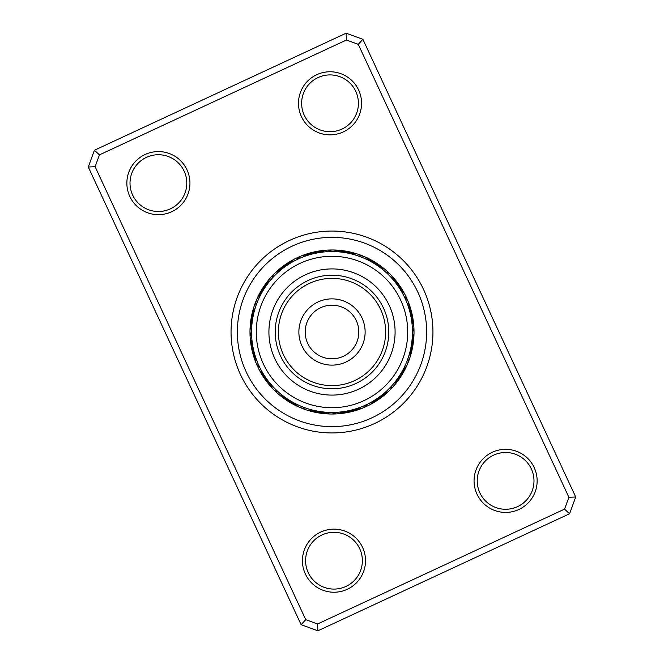 <?xml version="1.0" encoding="UTF-8"?>
<svg xmlns="http://www.w3.org/2000/svg" width="664" height="664" viewBox="0 0 664 664"><rect width="100%" height="100%" fill="white"/><g stroke="black" fill="none" stroke-linecap="round" stroke-linejoin="round"><path stroke-width="1" d="M358.817 332A26.817 26.817 0 0 1 332 358.817A26.817 26.817 0 0 1 305.183 332A26.817 26.817 0 0 1 332 305.183A26.817 26.817 0 0 1 358.817 332M320.679 532.088A31.548 31.548 0 0 1 362.577 547.393A31.548 31.548 0 0 1 347.28 589.292A31.548 31.548 0 0 1 305.374 573.995A31.548 31.548 0 0 1 320.679 532.088M345.952 586.436A28.394 28.394 0 0 0 359.722 548.721A28.394 28.394 0 0 0 322.007 534.943A28.394 28.394 0 0 0 308.237 572.659A28.394 28.394 0 0 0 345.952 586.436M145.101 154.513A31.548 31.548 0 0 1 186.999 169.818A31.548 31.548 0 0 1 171.702 211.725A31.548 31.548 0 0 1 129.795 196.419A31.548 31.548 0 0 1 145.101 154.513M170.366 208.861A28.394 28.394 0 0 0 184.144 171.146A28.394 28.394 0 0 0 146.429 157.376A28.394 28.394 0 0 0 132.659 195.091A28.394 28.394 0 0 0 170.366 208.861M316.72 74.708A31.548 31.548 0 0 1 358.626 90.005A31.548 31.548 0 0 1 343.321 131.912A31.548 31.548 0 0 1 301.423 116.607A31.548 31.548 0 0 1 316.72 74.708M341.993 129.057A28.394 28.394 0 0 0 355.763 91.341A28.394 28.394 0 0 0 318.048 77.564A28.394 28.394 0 0 0 304.278 115.279A28.394 28.394 0 0 0 341.993 129.057M492.298 452.275A31.548 31.548 0 0 1 534.205 467.58A31.548 31.548 0 0 1 518.899 509.487A31.548 31.548 0 0 1 477.001 494.182A31.548 31.548 0 0 1 492.298 452.275M517.571 506.624A28.394 28.394 0 0 0 531.341 468.909A28.394 28.394 0 0 0 493.634 455.139A28.394 28.394 0 0 0 479.856 492.854A28.394 28.394 0 0 0 517.571 506.624M289.438 240.468A100.945 100.945 0 0 1 423.532 289.438A100.945 100.945 0 0 1 374.562 423.532A100.945 100.945 0 0 1 240.468 374.562A100.945 100.945 0 0 1 289.438 240.468A100.945 100.945 0 0 1 423.532 289.438A100.945 100.945 0 0 1 374.562 423.532A100.945 100.945 0 0 1 240.468 374.562A100.945 100.945 0 0 1 289.438 240.468M94.412 150.255L346.127 33.2L362.884 39.317L575.713 496.987L569.587 513.745L317.873 630.8L301.116 624.683L88.287 167.013L94.412 150.255L99.442 154.87L95.11 166.722L305.731 619.653L317.583 623.977L564.558 509.13L568.89 497.278L358.269 44.347L346.417 40.023L99.442 154.87M346.417 40.023L346.127 33.2M362.884 39.317L358.269 44.347M575.713 496.987L568.89 497.278M569.587 513.745L564.558 509.13M95.11 166.722L88.287 167.013M317.873 630.8L317.583 623.977M305.731 619.653L301.116 624.683M252.353 320.745L252.362 320.646A9.462 9.462 72 0 0 250.203 325.999A82.021 82.021 0 0 1 297.414 257.632A82.021 82.021 0 0 0 257.632 366.586A82.021 82.021 0 0 0 366.586 406.368A82.021 82.021 0 0 1 326.007 413.796A9.462 9.462 -18 0 0 327.261 413.805M321.185 411.713L320.646 411.638A9.462 9.462 -18 0 0 325.999 413.796A82.021 82.021 0 0 1 250.203 326.007A9.462 9.462 72 0 0 250.195 327.261M366.586 406.368A82.021 82.021 0 0 0 406.368 297.414A82.021 82.021 0 0 0 297.414 257.632A82.021 82.021 0 0 1 406.368 297.414A82.021 82.021 0 0 1 366.586 406.368M270.231 280.474L269.85 280.93A9.462 9.462 -76.7 0 0 264.554 285.462M268.679 282.391L268.314 282.864A9.462 9.462 -78.5 0 0 263.16 287.553M267.185 284.358L266.837 284.839A9.462 9.462 99.8 0 0 261.823 289.687M265.758 286.367L265.417 286.865A9.462 9.462 98 0 0 260.562 291.861M264.388 288.425L264.064 288.923A9.462 9.462 -83.8 0 0 259.367 294.069M263.077 290.517L262.77 291.031A9.462 9.462 94.5 0 0 258.23 296.318M261.84 292.65L261.55 293.173A9.462 9.462 -87.3 0 0 257.175 298.601M255.864 306.038L256.279 304.851M260.67 294.824L260.388 295.356A9.462 9.462 0 0 0 256.055 305.473M294.65 260.753L294.119 261.035A9.462 9.462 -54.2 0 0 287.495 263.193M292.484 261.931L291.961 262.23A9.462 9.462 -56 0 0 285.404 264.596M290.351 263.176L289.844 263.492A9.462 9.462 122.3 0 0 283.362 266.056M287.155 265.218L287.761 264.82A9.462 9.462 120.5 0 0 281.362 267.575M286.209 265.866L285.719 266.206A9.462 9.462 -61.3 0 0 279.403 269.161M284.2 267.301L283.719 267.658A9.462 9.462 117 0 0 277.502 270.804M282.241 268.796L281.768 269.169A9.462 9.462 -64.8 0 0 275.651 272.506M271.593 278.88L272.431 277.942M280.324 270.356L279.868 270.738A9.462 9.462 0 0 0 271.991 278.432M316.122 253.142L316.836 253.001A9.462 9.462 143 0 0 309.872 253.1M313.707 253.665L314.421 253.507A9.462 9.462 -38.8 0 0 307.457 253.814M311.316 254.262L312.022 254.08A9.462 9.462 139.5 0 0 305.067 254.611M308.943 254.934L309.64 254.727A9.462 9.462 -42.3 0 0 302.709 255.474M296.517 259.807L297.655 259.259M307.847 255.267L307.274 255.449A9.462 9.462 0 0 0 297.057 259.549M354.866 254.876L355.398 255.034A9.462 9.462 -9.2 0 0 349.181 251.88M352.493 254.212L353.024 254.353A9.462 9.462 -11 0 0 346.716 251.39M350.094 253.623L350.633 253.748A9.462 9.462 167.3 0 0 344.234 250.975M347.687 253.1L348.218 253.208A9.462 9.462 165.5 0 0 341.744 250.635M345.255 252.66L345.795 252.752A9.462 9.462 -16.3 0 0 339.246 250.378M342.815 252.287L343.354 252.362A9.462 9.462 162 0 0 338.001 250.203M340.366 251.996L340.906 252.054A9.462 9.462 -19.8 0 0 334.224 250.087M337.91 251.772L338.449 251.822A9.462 9.462 0 0 0 327.443 251.689L328.099 251.656M382.505 269.385L383.07 269.85A9.462 9.462 13.3 0 0 378.538 264.554M380.555 267.866L381.136 268.314A9.462 9.462 11.5 0 0 376.447 263.16M376.529 265.011L377.135 265.417A9.462 9.462 -172 0 0 372.139 260.562M374.454 263.674L375.077 264.064A9.462 9.462 6.2 0 0 369.931 259.367M370.188 261.201L370.827 261.55A9.462 9.462 2.7 0 0 365.399 257.175M358.336 255.997L359.149 256.279M367.997 260.064L368.644 260.388A9.462 9.462 0 0 0 358.527 256.055M402.616 293.48L402.965 294.119A9.462 9.462 35.8 0 0 400.807 287.495M401.405 291.33L401.77 291.961A9.462 9.462 34 0 0 399.404 285.404M398.782 287.155L399.18 287.761A9.462 9.462 -149.5 0 0 396.425 281.362M397.371 285.122L397.794 285.719A9.462 9.462 28.7 0 0 394.839 279.403M395.902 283.138L396.342 283.719A9.462 9.462 -153 0 0 393.196 277.502M385.419 271.858L386.058 272.431M392.789 279.312L393.262 279.868A9.462 9.462 0 0 0 385.568 271.991M410.858 316.122L411.431 319.268A9.462 9.462 -125.2 0 0 411.539 312.296M410.335 313.707L410.493 314.421A9.462 9.462 51.2 0 0 410.186 307.457M409.065 308.943L409.273 309.64A9.462 9.462 47.7 0 0 408.526 302.709M404.368 296.883L404.741 297.655M408.318 306.585L408.551 307.274A9.462 9.462 0 0 0 404.451 297.057M409.124 354.866L408.966 355.398A9.462 9.462 80.8 0 0 412.12 349.181M409.788 352.493L409.647 353.024A9.462 9.462 79 0 0 412.61 346.716M410.377 350.094L410.252 350.633A9.462 9.462 -102.7 0 0 413.025 344.234M410.9 347.687L410.792 348.218A9.462 9.462 -104.5 0 0 413.365 341.744M411.34 345.255L411.248 345.795A9.462 9.462 73.7 0 0 413.622 339.246M412.087 339.578L412.178 338.449A9.462 9.462 0 0 0 412.311 327.443L412.427 330.464M397.595 378.571L397.163 379.161A9.462 9.462 -80.2 0 0 402.176 374.313M398.989 376.529L398.583 377.135A9.462 9.462 -82 0 0 403.438 372.139M400.326 374.454L399.935 375.077A9.462 9.462 96.2 0 0 404.633 369.931M408.003 358.336L407.721 359.149M403.936 367.997L403.612 368.644A9.462 9.462 0 0 0 407.945 358.527M372.67 401.405L372.039 401.77A9.462 9.462 124 0 0 378.596 399.404M376.845 398.782L376.239 399.18A9.462 9.462 -59.5 0 0 382.638 396.425M382.796 394.374L382.232 394.831A9.462 9.462 115.2 0 0 388.349 391.494M392.142 385.419L391.569 386.058M384.688 392.789L384.132 393.262A9.462 9.462 0 0 0 392.009 385.568M347.878 410.858L344.732 411.431A9.462 9.462 -35.2 0 0 351.704 411.539M350.293 410.335L349.579 410.493A9.462 9.462 141.2 0 0 356.543 410.186M355.057 409.065L354.36 409.273A9.462 9.462 137.7 0 0 361.291 408.526M367.117 404.368L366.345 404.741M357.415 408.318L356.726 408.551A9.462 9.462 0 0 0 366.943 404.451M309.133 409.124L308.602 408.966A9.462 9.462 170.8 0 0 314.819 412.12M311.507 409.788L310.976 409.647A9.462 9.462 169 0 0 317.284 412.61M313.906 410.377L313.366 410.252A9.462 9.462 -12.7 0 0 319.766 413.025M315.192 410.667L315.782 410.792A9.462 9.462 -14.5 0 0 322.256 413.365M317.616 411.149L318.205 411.248A9.462 9.462 163.7 0 0 324.754 413.622M323.634 412.004L323.094 411.946A9.462 9.462 160.2 0 0 329.776 413.913M326.09 412.228L325.551 412.178A9.462 9.462 0 0 0 336.557 412.311L335.901 412.344M280.474 393.769L280.93 394.15A9.462 9.462 -166.7 0 0 285.462 399.446M282.391 395.321L282.864 395.686A9.462 9.462 -168.5 0 0 287.553 400.84M284.358 396.815L284.839 397.163A9.462 9.462 9.8 0 0 289.687 402.176M286.367 398.242L286.865 398.583A9.462 9.462 8 0 0 291.861 403.438M288.425 399.612L288.923 399.935A9.462 9.462 -173.8 0 0 294.069 404.633M291.662 401.596L291.031 401.23A9.462 9.462 4.5 0 0 296.318 405.77M292.65 402.16L293.173 402.45A9.462 9.462 -177.3 0 0 298.601 406.824M305.664 408.003L304.851 407.721M296.003 403.936L295.356 403.612A9.462 9.462 0 0 0 305.473 407.945M260.753 369.35L261.035 369.881A9.462 9.462 -144.2 0 0 263.193 376.505M261.931 371.516L262.23 372.039A9.462 9.462 -146 0 0 264.596 378.596M263.176 373.649L263.492 374.156A9.462 9.462 32.3 0 0 266.056 380.638M264.488 375.741L264.82 376.239A9.462 9.462 30.5 0 0 267.575 382.638M265.866 377.791L266.206 378.281A9.462 9.462 -151.3 0 0 269.161 384.597M267.301 379.8L267.658 380.281A9.462 9.462 27 0 0 270.804 386.498M268.796 381.758L269.169 382.232A9.462 9.462 -154.8 0 0 272.506 388.349M278.88 392.407L277.942 391.569M270.356 383.676L270.738 384.132A9.462 9.462 0 0 0 278.432 392.009M252.893 346.575L253.001 347.164A9.462 9.462 53 0 0 253.1 354.128M253.374 348.998L253.507 349.579A9.462 9.462 -128.8 0 0 253.814 356.543M253.93 351.397L254.08 351.978A9.462 9.462 49.5 0 0 254.611 358.933M254.569 353.787L254.727 354.36A9.462 9.462 -132.3 0 0 255.474 361.291M259.807 367.482L259.259 366.345M255.267 356.153L255.449 356.726A9.462 9.462 0 0 0 259.549 366.943M255.208 308.038L255.034 308.602A9.462 9.462 -99.2 0 0 251.88 314.819M254.511 310.403L254.353 310.976A9.462 9.462 -101 0 0 251.39 317.284M253.889 312.786L253.748 313.366A9.462 9.462 77.3 0 0 250.975 319.766M253.333 315.192L253.208 315.782A9.462 9.462 75.5 0 0 250.635 322.256M252.851 317.616L252.752 318.205A9.462 9.462 -106.3 0 0 250.378 324.754M252.088 322.787L252.054 323.094A9.462 9.462 -109.8 0 0 250.087 329.776M251.872 324.953L251.822 325.551A9.462 9.462 0 0 0 251.689 336.557L251.656 335.901M325.285 251.839L324.165 251.938A9.462 9.462 -31.7 0 0 317.218 251.399M322.828 252.088L321.708 252.22A9.462 9.462 -33.5 0 0 314.753 251.888M320.38 252.403L319.268 252.569A9.462 9.462 144.8 0 0 312.296 252.461M380.065 267.501L379.161 266.837A9.462 9.462 -170.2 0 0 374.313 261.823M373.932 263.351L372.969 262.77A9.462 9.462 -175.5 0 0 367.682 258.23M401.089 290.807L400.508 289.844A9.462 9.462 -147.7 0 0 397.943 283.362M395.528 282.656L394.831 281.768A9.462 9.462 25.2 0 0 391.494 275.651M412.161 325.285L412.062 324.165A9.462 9.462 58.3 0 0 412.601 317.218M411.912 322.828L411.78 321.708A9.462 9.462 56.5 0 0 412.112 314.753M411.207 317.948L410.999 316.836A9.462 9.462 -127 0 0 410.9 309.872M410.194 313.109L409.92 312.022A9.462 9.462 -130.5 0 0 409.389 305.067M412.435 332.946A80.444 80.444 0 0 0 332.946 251.565A80.444 80.444 0 0 0 251.565 331.054A80.444 80.444 0 0 0 331.054 412.435A80.444 80.444 0 0 0 412.435 332.946M411.464 344.475L411.638 343.354A9.462 9.462 -108 0 0 413.796 338.001M252.403 343.62L252.569 344.732A9.462 9.462 54.8 0 0 252.461 351.704M252.088 341.171L252.22 342.292A9.462 9.462 -123.5 0 0 251.888 349.247M251.839 338.715L251.938 339.835A9.462 9.462 -121.7 0 0 251.399 346.782M350.891 410.194L351.978 409.92A9.462 9.462 -40.5 0 0 358.933 409.389M346.052 411.207L347.164 410.999A9.462 9.462 -37 0 0 354.128 410.9M341.171 411.912L342.292 411.78A9.462 9.462 146.5 0 0 349.247 412.112M338.715 412.161L339.835 412.062A9.462 9.462 148.3 0 0 346.782 412.601M379.376 397.014L380.281 396.342A9.462 9.462 -63 0 0 386.498 393.196M377.351 398.433L378.281 397.794A9.462 9.462 118.7 0 0 384.597 394.839M373.193 401.089L374.156 400.508A9.462 9.462 -57.7 0 0 380.638 397.943M368.877 403.488L369.881 402.965A9.462 9.462 125.8 0 0 376.505 400.807M401.903 371.807L402.45 370.827A9.462 9.462 92.7 0 0 406.824 365.399M400.649 373.932L401.23 372.969A9.462 9.462 -85.5 0 0 405.77 367.682M394.997 382.024L395.686 381.136A9.462 9.462 101.5 0 0 400.84 376.447M393.428 383.933L394.15 383.07A9.462 9.462 103.3 0 0 399.446 378.538M413.913 334.224A9.462 9.462 70.2 0 1 411.946 340.906M413.805 336.739A9.462 9.462 -108 0 1 413.796 337.993M336.739 250.195A9.462 9.462 162 0 1 337.993 250.203M388.78 332A56.78 56.78 0 0 1 332 388.78A56.78 56.78 0 0 1 275.22 332A56.78 56.78 0 0 1 332 275.22A56.78 56.78 0 0 1 388.78 332M278.374 332A53.626 53.626 0 0 0 332 385.626A53.626 53.626 0 0 0 385.626 332A53.626 53.626 0 0 0 332 278.374A53.626 53.626 0 0 0 278.374 332M298.875 332A33.125 33.125 0 0 0 332 365.125A33.125 33.125 0 0 0 365.125 332A33.125 33.125 0 0 0 332 298.875A33.125 33.125 0 0 0 298.875 332M256.287 332A75.713 75.713 0 0 1 332 256.287A75.713 75.713 0 0 1 407.713 332A75.713 75.713 0 0 1 332 407.713A75.713 75.713 0 0 1 256.287 332M268.912 332A63.088 63.088 0 0 1 332 268.912A63.088 63.088 0 0 1 395.088 332A63.088 63.088 0 0 1 332 395.088A63.088 63.088 0 0 1 268.912 332M371.906 417.814A94.637 94.637 0 0 1 246.186 371.906A94.637 94.637 0 0 1 292.094 246.186A94.637 94.637 0 0 1 417.814 292.094A94.637 94.637 0 0 1 371.906 417.814"/></g></svg>
